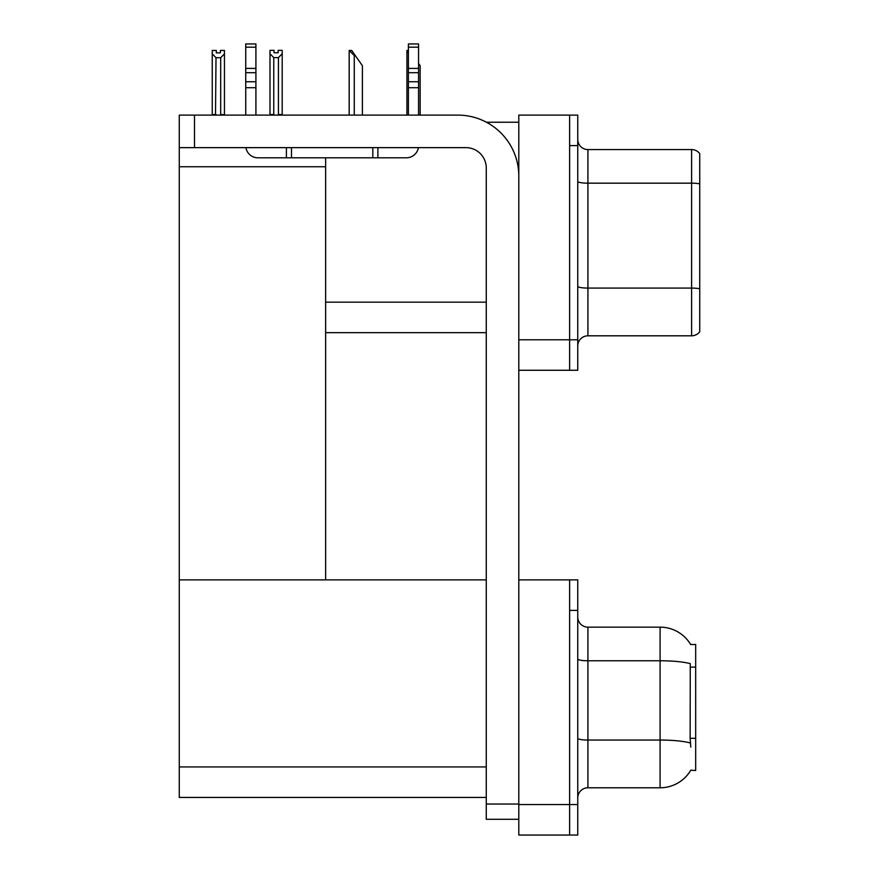 <?xml version="1.0" encoding="UTF-8"?>
<svg xmlns="http://www.w3.org/2000/svg" width="879" height="879" viewBox="0 0 879 879"><rect width="100%" height="100%" fill="white"/><g stroke="black" fill="none" stroke-linecap="round" stroke-linejoin="round"><path stroke-width="1.32" d="M486.395 122.225L518.797 122.225M569.625 579.887L569.625 835.05L577.756 835.05L577.756 579.887L518.797 579.887L518.797 115.105L569.625 115.105L569.625 370.268L518.797 370.268L518.797 339.777L569.625 339.777L569.625 370.268L577.756 370.268L577.756 339.777L569.625 339.777L569.625 145.606L577.756 145.606L577.756 339.777M325.648 332.658L486.263 332.658M325.648 166.757L325.648 579.887L179.261 579.887L179.261 166.757L325.648 166.757L325.648 157.802M179.261 166.757L179.261 115.105L194.501 115.105L194.501 147.639L465.936 147.639A20.327 20.327 0 0 1 486.263 167.977L486.263 804.043L518.797 804.043M518.797 370.268L518.797 835.05L569.625 835.05L569.625 610.389L577.756 610.389M325.648 579.887L486.263 579.887M179.261 579.887L179.261 797.44L486.263 797.44M690.685 644.571A35.578 35.578 0 0 0 660.096 627.156A35.578 35.578 0 0 1 690.685 644.571L695.674 644.439L695.674 770.498L690.795 770.191A35.578 35.578 0 0 1 660.096 787.782A35.578 35.578 0 0 0 690.608 770.498M577.756 345.974A10.163 10.163 0 0 1 587.919 335.811L691.608 335.811L691.608 149.573L587.919 149.573A10.163 10.163 0 0 1 577.756 139.409A10.163 10.163 0 0 0 587.919 149.573L587.919 335.811M699.739 153.638A10.163 10.163 0 0 0 691.608 149.573A10.163 10.163 0 0 1 699.739 153.638L699.739 331.746A10.163 10.163 0 0 1 691.608 335.811M569.625 115.105L577.756 115.105L577.756 145.606M699.739 184.59L699.739 288.795A10.163 1.769 180 0 0 691.608 288.081L587.919 288.081A10.163 1.769 0 0 1 577.756 286.323M577.756 797.945A10.163 10.163 0 0 1 587.919 787.782L660.096 787.782L660.096 627.156A35.578 35.578 0 0 1 690.608 644.439A35.578 35.578 0 0 0 660.096 627.156L587.919 627.156A10.163 10.163 0 0 1 577.756 616.992A10.163 10.163 0 0 0 587.919 627.156L587.919 787.782A10.163 10.163 0 0 0 577.756 797.945M690.795 747.117L690.136 738.283L690.279 663.667A35.578 6.175 180 0 0 660.096 660.766L587.919 660.766A10.163 1.769 -0 0 1 577.756 658.997M420.14 115.105L420.14 65.705L418.558 63.442M406.922 115.105L406.922 50.455L408.394 52.927M408.394 50.455L407.406 50.455M349.655 50.455L351.721 50.455L355.281 55.542L354.27 55.542L349.183 50.455L349.183 115.105M362.401 115.105L362.401 65.705L355.281 55.542M278.423 57.607L273.754 57.607L269.996 53.74L269.996 50.356L274.061 50.356L274.061 52.762L278.127 52.762L278.127 50.356L282.192 50.356L282.192 53.74L278.423 57.607L278.423 114.501L282.192 114.501L282.192 115.105M282.192 114.501L282.192 53.74M273.754 57.607L273.754 114.501L269.996 114.501L269.996 115.105L269.996 53.74M273.754 114.501L273.16 115.105M278.127 52.762L274.061 52.762M220.387 52.872L216.322 52.872L220.387 52.872L220.387 50.455L224.453 50.455L224.453 114.6L220.684 114.6L220.684 57.717L216.014 57.717L215.509 115.105M216.322 52.872L216.322 50.455L212.246 50.455L212.246 115.105M224.453 53.839L220.684 57.717M216.014 57.717L212.246 53.839M216.014 114.6L212.246 114.6M518.797 819.294L486.263 819.294L486.263 804.043M518.797 176.108A60.992 60.992 0 0 0 457.794 115.105L194.501 115.105M194.501 147.639L179.261 147.639M418.393 147.639A12.196 12.196 0 0 1 406.362 157.802L257.943 157.802A12.196 12.196 0 0 1 245.911 147.639M408.394 115.105L408.394 87.713L418.558 87.713L418.558 115.105M418.558 47.191L408.394 47.191L408.394 43.95L418.558 43.95L418.558 87.713M408.394 87.713L408.394 81.747L418.558 81.747M418.558 72.693L408.394 72.693L408.394 81.747M408.394 72.693L408.394 47.191M418.558 68.408L408.394 68.408M372.817 157.802L372.817 147.639M291.487 157.802L291.487 147.639M245.735 115.105L245.735 87.713L255.91 87.713L255.91 115.105M286.4 147.639L286.4 157.802L257.943 157.802M245.735 87.713L245.735 81.747L255.91 81.747L255.91 87.713M255.91 47.191L245.735 47.191L245.735 43.95L255.91 43.95L255.91 72.693L245.735 72.693L245.735 81.747M245.735 72.693L245.735 47.191M255.91 72.693L255.91 81.747M255.91 68.408L245.735 68.408M325.648 302.156L486.263 302.156M518.797 804.549L577.756 804.549M179.261 766.938L486.263 766.938M695.674 667.128L690.136 667.128M695.674 738.283L690.136 738.283M699.739 183.876A10.163 1.769 180 0 0 691.608 183.173L587.919 183.173A10.163 1.769 0 0 1 577.756 181.404M690.389 742.997A35.578 6.175 180 0 0 660.096 740.052L587.919 740.052A10.163 1.769 0 0 1 577.756 738.294M587.919 627.156A10.163 10.163 0 0 1 577.756 616.992M354.27 115.105L354.27 55.542M377.893 157.802L377.893 147.639"/></g></svg>
